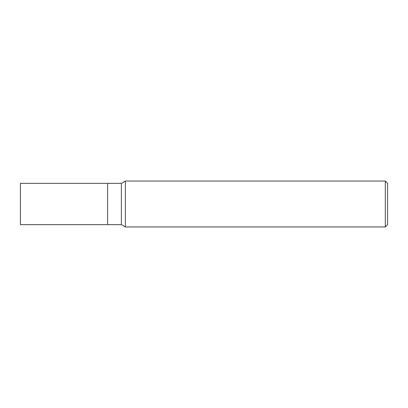 <?xml version="1.0" encoding="UTF-8"?>
<svg xmlns="http://www.w3.org/2000/svg" width="408" height="408" viewBox="0 0 408 408"><rect width="100%" height="100%" fill="white"/><g stroke="black" fill="none" stroke-linecap="round" stroke-linejoin="round"><path stroke-width="0.61" d="M121.38 224.655L107.61 224.655L107.61 183.345L121.38 183.345L125.353 181.05L385.305 181.05L387.6 183.345L387.6 224.655L385.305 226.95L125.353 226.95L121.38 224.655L121.38 183.345M125.353 226.95L125.353 181.05L125.353 226.95M385.305 226.95L385.305 181.05M107.61 224.655L20.4 224.655L20.4 183.345L107.61 183.345L107.61 224.655"/></g></svg>
